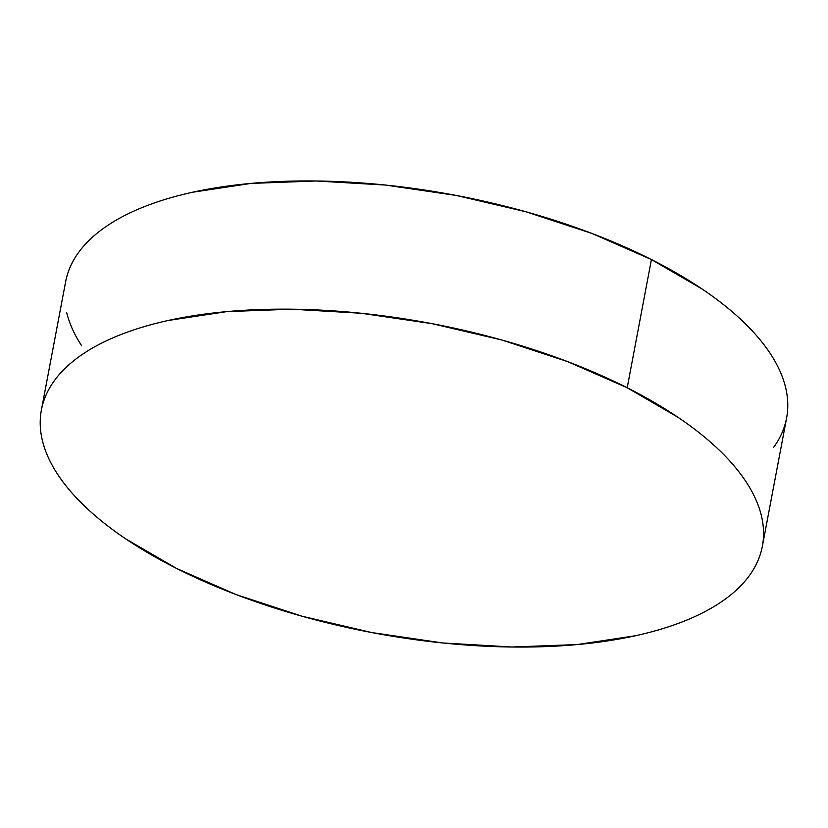 <?xml version="1.0" encoding="UTF-8"?>
<svg xmlns="http://www.w3.org/2000/svg" width="828" height="828" viewBox="0 0 828 828"><rect width="100%" height="100%" fill="white"/><g stroke="black" fill="none" stroke-linecap="round" stroke-linejoin="round"><path stroke-width="1.24" d="M627.2 387.752A366.866 157.361 10.7 0 1 762.371 546.221A366.866 157.361 10.7 0 1 545.621 646.596A366.866 157.361 10.7 0 1 176.581 568.453A366.866 157.361 10.7 0 1 41.4 409.984A366.866 157.361 10.7 0 1 258.16 309.61A366.866 157.361 10.7 0 1 627.2 387.752L651.419 259.547L627.2 387.752L678.06 417.343C693.398 427.693 706.812 438.333 718.311 449.273C729.82 460.202 739.176 471.215 746.401 482.3C753.635 493.395 758.583 504.355 761.253 515.171C763.933 525.997 764.275 536.482 762.298 546.625C760.321 556.768 756.047 566.373 749.485 575.439C742.933 584.506 734.208 592.858 723.32 600.507C712.432 608.156 699.598 614.945 684.797 620.876C670.007 626.817 653.54 631.774 635.407 635.759L577.044 644.588L511.942 647.01L442.618 642.952L371.731 632.551L301.992 616.218L236.104 594.576L176.581 568.453L125.711 538.862C110.383 528.512 96.959 517.873 85.46 506.933C73.961 496.003 64.594 484.991 57.37 473.906C50.146 462.811 45.198 451.85 42.518 441.034C39.847 430.208 39.496 419.724 41.483 409.581C43.46 399.438 47.724 389.833 54.286 380.766C60.848 371.7 69.573 363.347 80.451 355.698C91.339 348.05 104.183 341.26 118.973 335.33C133.763 329.389 150.23 324.431 168.363 320.446L226.727 311.618L291.829 309.196L361.153 313.253L432.05 323.655L501.778 339.987L567.677 361.629L627.2 387.752M762.371 546.221L786.6 418.016A366.866 157.361 -169.3 0 0 651.419 259.547A366.866 157.361 -169.3 0 0 282.379 181.404A366.866 157.361 -169.3 0 0 65.629 281.779L41.4 409.984M81.599 345.7C74.365 334.605 69.417 323.644 66.747 312.829M65.702 281.375C67.679 271.232 71.953 261.627 78.515 252.561C85.067 243.494 93.792 235.142 104.68 227.493C115.568 219.844 128.402 213.055 143.203 207.124C157.993 201.183 174.46 196.226 192.593 192.241L250.956 183.412L316.058 180.99L385.382 185.048L456.269 195.449L526.008 211.782L591.896 233.424L651.419 259.547L702.289 289.138C717.617 299.488 731.041 310.127 742.54 321.067C754.039 331.997 763.406 343.009 770.63 354.094C777.854 365.189 782.802 376.15 785.482 386.966C788.152 397.792 788.504 408.276 786.517 418.419C784.54 428.562 780.276 438.167 773.714 447.234"/></g></svg>
